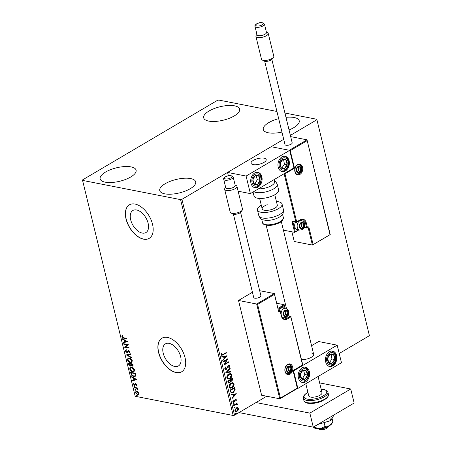 <?xml version="1.0" encoding="UTF-8"?>
<svg xmlns="http://www.w3.org/2000/svg" width="452" height="452" viewBox="0 0 452 452"><rect width="100%" height="100%" fill="white"/><g stroke="black" fill="none" stroke-linecap="round" stroke-linejoin="round"><path stroke-width="0.68" d="M136.594 209.977A12.814 7.481 -120.5 0 0 132.899 210.485A12.814 7.481 -120.5 0 0 131.605 222.599A12.814 7.481 -120.5 0 0 142.222 233.068A12.814 7.481 -120.5 0 0 145.917 232.56A12.814 7.481 -120.5 0 0 147.205 220.446A12.814 7.481 -120.5 0 0 136.594 209.977M169.11 343.362A12.814 7.481 -120.5 0 0 165.415 343.87A12.814 7.481 -120.5 0 0 164.121 355.984A12.814 7.481 -120.5 0 0 174.738 366.459A12.814 7.481 -120.5 0 0 178.433 365.945A12.814 7.481 -120.5 0 0 179.721 353.831A12.814 7.481 -120.5 0 0 169.11 343.362M167.511 337.441A19.476 11.368 -120.5 0 0 161.895 338.215A19.476 11.368 -120.5 0 0 159.935 356.622A19.476 11.368 -120.5 0 0 176.065 372.538A19.476 11.368 -120.5 0 0 181.681 371.764A19.476 11.368 -120.5 0 0 183.642 353.351A19.476 11.368 -120.5 0 0 167.511 337.441M161.963 338.175A19.476 11.368 -120.5 0 0 160.093 356.605A19.476 11.368 -120.5 0 0 176.201 372.459A19.476 11.368 -120.5 0 0 181.749 371.725M134.995 204.05A19.476 11.368 -120.5 0 0 129.379 204.829A19.476 11.368 -120.5 0 0 127.419 223.237A19.476 11.368 -120.5 0 0 143.55 239.153A19.476 11.368 -120.5 0 0 149.166 238.379A19.476 11.368 -120.5 0 0 151.126 219.966A19.476 11.368 -120.5 0 0 134.995 204.05M129.447 204.79A19.476 11.368 -120.5 0 0 127.577 223.22A19.476 11.368 -120.5 0 0 143.685 239.074A19.476 11.368 -120.5 0 0 149.233 238.34M164.777 193.84A18.504 6.916 166.3 0 1 159.742 190.591A18.504 6.916 166.3 0 1 170.178 181.337A18.504 6.916 166.3 0 1 190.659 178.574A18.504 6.916 166.3 0 1 195.693 181.828A18.504 6.916 166.3 0 1 185.258 191.077A18.504 6.916 166.3 0 1 164.777 193.84M208.717 121.102A18.504 6.916 166.3 0 1 203.682 117.853A18.504 6.916 166.3 0 1 214.118 108.599A18.504 6.916 166.3 0 1 234.599 105.841A18.504 6.916 166.3 0 1 239.633 109.09A18.504 6.916 166.3 0 1 229.198 118.345A18.504 6.916 166.3 0 1 208.717 121.102M281.952 132.086A18.504 6.916 166.3 0 1 268.313 132.781A18.504 6.916 166.3 0 1 263.279 129.532A18.504 6.916 166.3 0 1 278.681 118.667M285.975 117.328A18.504 6.916 166.3 0 1 294.201 117.514A18.504 6.916 166.3 0 1 299.23 120.763A18.504 6.916 166.3 0 1 289.043 129.922M105.175 182.167A18.504 6.916 166.3 0 1 100.141 178.913A18.504 6.916 166.3 0 1 110.576 169.664A18.504 6.916 166.3 0 1 131.063 166.901A18.504 6.916 166.3 0 1 136.097 170.15A18.504 6.916 166.3 0 1 125.662 179.404A18.504 6.916 166.3 0 1 105.175 182.167M276.923 111.458L218.802 100.067L217.457 100.338L82.586 179.879L82.569 180.41L180.574 199.614L181.919 199.338L283.715 139.306L227.554 172.427L228.356 175.715M237.566 407.518L238.509 408.461L238.244 410.071L237.119 411.263L235.82 411.535L234.904 410.591L236.272 407.8L237.588 407.523M236.921 403.274L236.481 403.868L237.52 404.399L237.486 404.828L236.159 404.348L233.774 405.67L233.656 405.195L237.142 403.144L237.006 403.941M237.074 404.574L236.588 404.269M236.407 399.834L236.13 401.037L235.763 400.935L235.984 400.116L235.402 399.935L234.029 402.274L233.322 402.433L232.78 401.873L233.012 400.625L233.401 400.704L233.192 401.568L233.893 401.817L234.774 399.941L235.916 399.319L236.407 399.834L235.865 400.986M235.984 400.116L235.142 399.884L235.113 400.235M233.012 400.625L232.927 401.517L233.893 401.817M230.339 391.585L229.989 390.155L234.757 387.341L235.17 389.839L233.238 392.568L231.464 392.986L230.339 391.585M227.763 381.019L232.531 378.205L232.746 379.075L231.91 381.189L230.752 381.211L229.769 382.9L228.842 383.104L228.062 382.251L227.763 381.019M231.102 381.375L230.486 381.16L229.769 382.9M225.746 372.753L230.034 367.968L230.164 368.482L226.91 372.109L230.893 371.471L231.017 371.985L225.746 372.753M223.135 362.041L223.022 361.566L227.791 358.758L224.983 363.922L228.537 361.826L228.655 362.301L223.887 365.114L226.684 359.95L223.135 362.041M221.655 353.255L221.446 354.424L223.102 354.408L226.271 352.532L226.39 353.006L221.802 355.402L221.226 354.769L221.491 353.283L221.915 353.306L221.932 354.769M181.919 199.338L234.543 415.213L266.725 396.234M339.215 353.487L369.414 335.678L316.807 119.271L284.924 113.023M290.376 135.38L316.79 119.803M227.062 355.764L222.791 360.623L222.666 360.108L224.039 358.577L223.621 356.848L221.938 357.12L221.813 356.605L227.062 355.764M224.678 368.928L225.384 366.934L225.717 367.171L225.158 368.606L225.621 369.103L226.175 368.985L228.316 365.561L229.107 365.385L229.695 366.001L229.181 367.662L228.797 367.47L229.204 366.284L228.452 366.024L226.282 369.465L225.401 369.651L224.678 368.928M229.204 366.284L228.187 365.967L227.904 366.674M228.746 373.957L230.593 373.55L231.842 374.798C231.944 376.595 231.305 377.889 229.921 378.669L228.13 379.07L226.836 377.793C226.746 376.013 227.384 374.736 228.746 373.957M230.972 383.093L232.82 382.686L234.068 383.934C234.17 385.731 233.531 387.025 232.147 387.805L230.356 388.206L229.062 386.929C228.972 385.149 229.61 383.872 230.972 383.093M236.317 393.72L232.045 398.579L231.921 398.065L233.294 396.534L232.876 394.811L231.192 395.082L231.068 394.568L236.317 393.72M233.627 403.5L234.125 403.664L233.82 404.291L233.328 404.133L233.627 403.5L234.125 403.664L233.82 404.291L233.328 404.133M234.515 407.128L235.006 407.286L234.707 407.913L234.209 407.755L234.515 407.128L235.006 407.286L234.707 407.913L234.209 407.755M235.95 413.032L236.447 413.19L236.142 413.817L235.65 413.659L235.95 413.032L236.447 413.19L236.142 413.817L235.65 413.659M316.807 119.271L369.414 335.678M138.775 394.528L137.679 394.749L135.515 392.675L135.916 391.392L136.837 391.285L138.148 391.98L139.024 393.364L138.617 394.641M134.272 387.33L137.657 387.997L137.77 388.466L137.272 388.37L138.001 389.635L136.702 388.33L134.385 387.805L134.272 387.33M136.916 384.731L136.657 385.55L135.945 384.132L134.611 385.149L133.391 383.963L133.611 383.076L134.481 384.675L135.809 383.658L136.916 384.731M136.843 385.307L136.216 383.974L135.662 384.189M134.481 384.675L135.001 384.189M130.95 373.719L130.605 372.29L135.238 373.199L135.656 375.555L135.148 376.38L133.781 376.51C132.464 376.318 131.521 375.386 130.95 373.719L130.927 372.352M128.374 363.154L133.012 364.063L133.041 366.047L132.419 366.12L131.295 365.352L130.961 366.018L130.345 366.092L128.673 364.38L128.374 363.154M126.362 354.882L130.515 353.826L130.639 354.34L127.487 355.142L131.368 357.329L131.492 357.843L126.362 354.882M123.746 344.175L123.633 343.701L128.272 344.61L125.56 347.006L129.018 347.678L129.131 348.153L124.498 347.243L127.198 344.848L123.746 344.175L123.961 343.763M123.667 337.785L126.752 338.39L126.865 338.859L123.735 338.249L121.842 336.808L122.091 335.751L122.509 336.062L122.311 336.893L123.667 337.785M82.569 180.41L135.193 396.285L233.198 415.484L180.574 199.614M127.537 341.616L123.402 342.757L123.277 342.243L124.611 341.904L124.187 340.175L122.548 339.254L122.424 338.74L127.537 341.616M126.294 350.215L125.758 351.023L126.752 352.035L128.826 350.645L130.17 351.95L129.679 352.984L129.3 352.56L129.696 351.854L128.956 351.119L127.554 352.402L126.859 352.509L125.289 350.967L125.967 349.786L126.091 350.311L126.362 350.147M129.933 352.803L129.577 352.402L129.967 351.69L129.232 350.961L128.43 351.289M129.289 357.933C130.605 358.159 131.611 359.097 132.317 360.747L131.764 362.521L130.464 362.662C129.148 362.436 128.142 361.487 127.453 359.832L128.012 358.074L129.289 357.933M131.515 367.069C132.831 367.295 133.843 368.233 134.543 369.883L133.99 371.657L132.69 371.798C131.374 371.567 130.374 370.623 129.679 368.968L130.238 367.21L131.515 367.069M136.792 379.578L132.656 380.714L132.532 380.2L133.865 379.861L133.442 378.138L131.803 377.211L131.679 376.697L136.792 379.578L132.656 380.714M134.233 385.901L134.713 386.37L134.425 386.686L133.939 386.217L134.504 385.737M134.713 386.37L134.425 386.686L134.696 386.528L134.216 386.059M135.114 389.522L135.594 389.991L135.306 390.308L134.826 389.839L135.385 389.358M135.594 389.991L135.306 390.308L135.577 390.149L135.097 389.68M136.555 395.427L137.035 395.895L136.747 396.218L136.267 395.749L136.826 395.268M137.035 395.895L136.747 396.218L137.018 396.054L136.538 395.585M234.543 415.213L233.198 415.484M126.814 338.638L124.012 338.085L121.842 336.808M122.113 336.644L122.362 335.587M127.532 341.61L123.402 342.757M123.678 342.593L123.571 342.17M124.187 340.175L124.464 340.017L124.882 341.74L124.611 341.904M124.464 340.017L122.548 339.254M126.43 341.435L126.701 341.277L124.984 340.311L125.034 341.791L126.43 341.435L124.712 340.469M129.08 347.927L124.498 347.243M124.769 347.085L124.469 347.136M124.746 346.978L127.198 344.848M127.47 344.69L124.023 344.012M127.684 352.311L127.136 352.345L125.566 350.803L125.289 350.967M125.566 350.803L126.238 349.622M128.447 350.588L127.17 351.972M129.232 350.961L128.701 351.125L129.232 350.961M130.622 354.255L127.487 355.142M131.408 357.476L126.662 354.809M131.894 362.436L130.464 362.662M130.735 362.504C129.419 362.272 128.419 361.329 127.724 359.668L127.453 359.832M127.724 359.668L128.153 358.007M131.532 361.984L132.12 360.515L129.679 358.244L128.521 358.447M130.351 362.193L131.402 362.075L131.848 360.673L129.408 358.408L128.379 358.515L127.922 359.905L130.351 362.193M133.165 365.95L132.419 366.12M132.69 365.962L131.295 365.352M131.086 365.922L130.345 366.092M130.617 365.928L128.95 364.222L128.673 364.38M128.95 364.222L128.701 363.216M130.504 365.453L131.148 364.877L130.961 363.894L129.238 363.561L129.097 364.261L130.227 365.617L130.758 365.465M132.769 365.504L132.295 365.645L132.651 364.442L131.165 364.148L132.295 365.645M132.566 365.487L132.922 364.278L131.165 364.148M131.148 364.877L130.877 365.035L130.69 364.058L128.967 363.719M130.227 365.617L130.877 365.035M134.12 371.572L132.69 371.798M132.967 371.64C131.645 371.408 130.645 370.465 129.95 368.804L129.679 368.968M129.95 368.804L130.385 367.137M133.758 371.12L134.346 369.651L131.905 367.38L130.747 367.583M132.577 371.324L133.628 371.211L134.075 369.809L131.634 367.544L130.605 367.651L130.153 369.041L132.577 371.324M135.272 376.296L133.781 376.51M134.058 376.352C132.735 376.16 131.792 375.228 131.221 373.555M134.871 375.849L135.425 375.058L135.148 373.414L131.193 372.855L131.741 374.651L133.668 376.041L134.741 375.945L135.154 375.222L134.877 373.578L131.193 372.855M132.928 380.556L132.826 380.126M133.442 378.138L133.713 377.974L134.137 379.703L133.865 379.861M133.713 377.974L131.803 377.211M135.685 379.397L135.956 379.234L134.238 378.267L134.289 379.753L135.685 379.397L133.967 378.431M135.374 384.934L134.611 385.149M134.888 384.985L133.662 383.799L133.391 383.963M133.662 383.799L133.888 382.917M134.752 384.511L135.046 384.466L134.752 384.511M135.272 384.031L135.6 383.545M134.984 386.206L134.696 386.528M137.719 388.24L137.272 388.37M138.035 389.302L137.589 389.341M137.318 388.341L136.702 388.33M136.979 388.166L134.385 387.805M135.871 389.827L135.577 390.149M139.046 394.364L137.679 394.749M137.956 394.59L135.786 392.517L135.515 392.675M135.786 392.517L136.058 391.325M138.414 394.099L138.877 393.121L137.222 391.596L136.363 391.777M137.566 394.274L138.289 394.195L138.606 393.28L136.95 391.754L136.216 391.844L135.933 392.754L137.566 394.274M137.312 395.737L137.018 396.054M226.051 352.662L226.39 353.006M226.124 352.955L221.672 355.368M221.446 354.424L221.791 354.763M226.802 355.803L222.723 360.351M221.915 357.029L223.621 356.848M225.921 356.481L223.893 356.713L224.48 358.086L225.921 356.481L224.158 356.764L224.48 358.086M227.469 358.944L224.983 363.922M228.316 361.956L228.655 362.301M228.39 362.25L223.932 364.877M223.09 361.86L226.684 359.95M225.311 367.018L225.717 367.171M225.452 367.12L225.158 368.606M224.893 368.549L225.91 368.934M228.966 365.369L229.695 366.001M229.43 365.95L228.915 367.612M228.944 366.233L228.187 365.967L228.944 366.233M227.638 366.617L227.571 367.532M227.305 367.482L226.282 369.465M226.017 369.408L225.271 369.617M229.836 368.194L230.164 368.482M229.898 368.431L226.91 372.109M230.65 371.51L231.017 371.985M230.752 371.934L225.763 372.736M230.458 373.527L231.842 374.798M231.577 374.748C231.678 376.544 231.04 377.838 229.656 378.618L229.921 378.669M229.656 378.618L228 379.036M230.192 374.075L228.599 374.375L227.057 377.437L228.215 378.493M229.808 378.194L231.356 375.109L230.328 374.098L228.865 374.425L227.322 377.488L228.339 378.522L229.808 378.194M232.311 378.335L231.91 381.189M231.644 381.138L230.486 381.16M229.503 382.85L228.712 383.07M228.237 381.691L229.062 382.55L229.656 382.426L230.328 381.183L230.141 380.16L228.102 381.155L228.944 382.511M230.424 380.059L231.204 380.85L231.786 380.72L232.158 378.968L230.367 379.816L231.079 380.81M230.367 379.816L230.689 380.109M232.158 378.968L230.633 379.872M228.102 381.155L228.497 381.742M230.141 380.16L228.367 381.205M232.684 382.663L234.068 383.934M233.803 383.884C233.904 385.68 233.266 386.968 231.882 387.754L232.147 387.805M231.882 387.754L230.226 388.172M232.418 383.211L230.825 383.511L229.283 386.573L230.441 387.63M232.034 387.33L233.582 384.245L232.554 383.234L231.091 383.562L229.548 386.624L230.565 387.658L232.034 387.33M234.537 387.471L235.17 389.839M234.904 389.782L233.238 392.568M232.972 392.511L231.339 392.957M230.882 391.986L231.774 392.432L233.125 392.093L234.661 389.856L234.385 388.104L230.328 390.285L230.882 391.986L231.639 392.398M234.385 388.104L230.593 390.342L231.147 392.042M236.057 393.765L231.978 398.308M231.17 394.991L232.876 394.811M235.176 394.438L233.147 394.669L233.735 396.042L235.176 394.438L233.413 394.726L233.735 396.042M235.718 400.06L235.142 399.884L235.718 400.06M234.854 400.184L234.526 401.805M234.266 401.755L234.029 402.274M233.763 402.223L233.198 402.399M232.927 401.517L233.627 401.766L232.927 401.517M235.78 399.308L236.142 399.783M233.362 403.45L233.859 403.608M233.554 404.241L233.062 404.077M236.481 403.868L237.52 404.399M237.255 404.348L237.486 404.828M236.808 404.523L236.159 404.348M235.893 404.297L233.729 405.489M234.249 407.071L234.741 407.235M234.441 407.862L233.944 407.704M237.356 407.478L238.509 408.461M238.244 408.41L238.244 410.071M237.978 410.02L237.119 411.263M236.854 411.213L235.695 411.506M237.255 408.032L236.119 408.218L235.063 410.286L235.871 410.981M237.001 410.795L238.08 408.715L237.385 408.049L236.385 408.275L235.328 410.337L235.995 411.015L237.001 410.795M235.69 412.981L236.181 413.139M235.882 413.766L235.385 413.608M298.45 378.041A7.791 5.616 -78.9 0 1 299.783 370.211A7.791 5.616 -78.9 0 1 305.399 367.182A7.791 5.616 -78.9 0 1 309.349 371.612A7.791 5.616 -78.9 0 1 308.021 379.443A7.791 5.616 -78.9 0 1 302.405 382.471A7.791 5.616 -78.9 0 1 298.45 378.041M336.599 355.543A7.791 5.616 101.1 0 0 332.644 351.114A7.791 5.616 101.1 0 0 327.033 354.142A7.791 5.616 101.1 0 0 325.7 361.973A7.791 5.616 101.1 0 0 329.649 366.402A7.791 5.616 101.1 0 0 335.265 363.374A7.791 5.616 101.1 0 0 336.599 355.543M337.181 345.164L341.463 362.713L297.868 388.421L293.591 370.872L337.181 345.164L318.643 341.531L311.575 345.695M297.868 388.421L297.569 388.364M301.484 359.532A7.791 2.91 -13.7 0 0 309.784 358.052A7.791 2.91 -13.7 0 0 313.682 354.357A7.791 2.91 -13.7 0 0 311.564 352.989M253.176 164.601A7.791 2.91 166.3 0 1 251.058 163.234A7.791 2.91 166.3 0 1 255.448 159.336A7.791 2.91 166.3 0 1 264.075 158.172A7.791 2.91 166.3 0 1 266.194 159.539A7.791 2.91 166.3 0 1 261.798 163.438A7.791 2.91 166.3 0 1 253.176 164.601M289.105 160.731A7.791 5.616 -78.9 0 1 287.777 168.562A7.791 5.616 -78.9 0 1 282.161 171.59A7.791 5.616 -78.9 0 1 278.206 167.155A7.791 5.616 -78.9 0 1 279.539 159.33A7.791 5.616 -78.9 0 1 285.155 156.302A7.791 5.616 -78.9 0 1 289.105 160.731M250.962 183.224A7.791 5.616 101.1 0 0 254.911 187.659A7.791 5.616 101.1 0 0 260.527 184.631A7.791 5.616 101.1 0 0 261.861 176.8A7.791 5.616 101.1 0 0 257.911 172.37A7.791 5.616 101.1 0 0 252.295 175.399A7.791 5.616 101.1 0 0 250.962 183.224M250.374 193.609L246.097 176.06L289.692 150.346L293.969 167.901L250.374 193.609L238.131 191.207M246.097 176.06L227.554 172.427M289.692 150.346L271.149 146.714L289.297 150.267L307.004 139.826L290.676 136.628M328.96 426.01L328.033 427.287A4.87 1.819 166.3 0 1 327.367 427.931A4.87 1.819 166.3 0 1 319.372 429.4L317.959 428.688M318.361 428.694A6.814 2.548 -13.7 0 0 328.48 426.292A6.814 2.548 -13.7 0 0 328.604 426.196M264.77 161.861A7.791 2.91 -13.7 0 0 266.194 159.539A7.791 2.91 -13.7 0 0 260.646 158.087A7.791 2.91 -13.7 0 0 252.476 160.912A7.791 2.91 -13.7 0 0 251.058 163.234A7.791 2.91 -13.7 0 0 256.606 164.686A7.791 2.91 -13.7 0 0 264.77 161.861M330.231 234.605L312.4 245.046L294.252 241.492L291.896 231.808M298.862 229.91L294.614 232.339L283.404 230.141M308.134 227.559L312.4 245.046L330.107 234.599M308.801 226.802L307.337 228.034A0.582 0.339 -120.5 0 0 307.433 227.61L308.801 226.802L313.078 244.357M329.971 234.39L307.004 139.826L330.242 234.588M307.123 140.674L290.229 150.635L289.297 150.267M290.229 150.635L294.506 168.184L293.574 167.822M294.506 168.184L284.975 173.811L296.693 221.898L292.71 221.44A1.17 0.684 -120.5 0 0 292.173 222.333L294.614 232.339L298.393 229.819M284.975 173.811L284.037 173.444M257.589 304.377L280.438 398.099L297.331 388.138L293.049 370.583L302.586 364.962L290.862 316.875L287.184 319.044A6.43 4.633 -78.9 0 1 281.28 315.903L280.121 311.162L278.76 311.965L274.364 293.568L274.483 294.416L257.589 304.377L256.657 304.015L274.364 293.568L259.674 290.692M256.657 304.015L238.509 300.461L261.612 395.234L279.76 398.788L256.657 304.015M252.436 292.246L238.509 300.461M278.099 308.32L284.206 304.721L276.867 303.281M280.438 398.099L279.974 398.737L297.591 388.347M284.946 308.128L284.206 304.721L285.184 308.174M285.133 310.62A2.921 2.107 101.1 0 0 284.195 311.575A2.921 2.107 101.1 0 0 283.732 314.456A2.921 2.107 101.1 0 0 285.308 316.134A2.921 2.107 101.1 0 0 287.353 314.925A2.921 2.107 101.1 0 0 287.817 312.044A2.921 2.107 101.1 0 0 286.24 310.366A2.921 2.107 101.1 0 0 285.133 310.62M285.127 310.953L284.195 311.575L283.732 314.456L285.308 316.134L287.353 314.925L287.817 312.044L286.24 310.366L285.127 310.953M282.257 317.524L283.777 317.824A4.87 3.509 -78.9 0 1 281.144 313.739A4.87 3.509 -78.9 0 1 283.647 308.654A4.87 3.509 -78.9 0 1 285.653 308.264L283.189 307.784A4.87 3.509 101.1 0 0 281.184 308.174A4.87 3.509 101.1 0 0 279.279 310.405M284.319 315.157L285.365 314.541L285.833 311.654L285.155 310.936M285.365 314.541L287.353 314.925M285.833 311.654L287.817 312.044M301.145 222.887A2.921 2.107 101.1 0 0 300.207 223.842A2.921 2.107 101.1 0 0 299.744 226.723A2.921 2.107 101.1 0 0 301.32 228.401A2.921 2.107 101.1 0 0 303.36 227.198A2.921 2.107 101.1 0 0 303.829 224.316A2.921 2.107 101.1 0 0 302.252 222.638A2.921 2.107 101.1 0 0 301.145 222.887M301.139 223.22L300.207 223.842L299.744 226.723L301.32 228.401L303.36 227.198L303.829 224.316L302.252 222.638L301.139 223.22M295.501 222.26A4.87 3.509 101.1 0 0 297.326 229.61L299.789 230.091A4.87 3.509 -78.9 0 1 297.156 226.006A4.87 3.509 -78.9 0 1 299.653 220.926A4.87 3.509 -78.9 0 1 301.659 220.536L300.134 220.237M300.331 227.424L301.377 226.808L301.84 223.926L301.168 223.209M301.377 226.808L303.36 227.198M301.84 223.926L303.829 224.316M298.083 166.878A2.921 2.107 101.1 0 0 297.15 167.833A2.921 2.107 101.1 0 0 296.681 170.715A2.921 2.107 101.1 0 0 298.263 172.393A2.921 2.107 101.1 0 0 300.303 171.189A2.921 2.107 101.1 0 0 300.772 168.308A2.921 2.107 101.1 0 0 299.196 166.63A2.921 2.107 101.1 0 0 298.083 166.878M298.083 167.212L297.15 167.833L296.681 170.715L298.263 172.393L300.303 171.189L300.772 168.308L299.196 166.63L298.083 167.212M297.269 171.415L298.32 170.799L298.783 167.918L298.111 167.2M298.32 170.799L300.303 171.189M298.783 167.918L300.772 168.308M288.19 366.628A2.921 2.107 101.1 0 0 287.257 367.583A2.921 2.107 101.1 0 0 286.788 370.465A2.921 2.107 101.1 0 0 288.365 372.143A2.921 2.107 101.1 0 0 290.41 370.939A2.921 2.107 101.1 0 0 290.873 368.052A2.921 2.107 101.1 0 0 289.297 366.38A2.921 2.107 101.1 0 0 288.19 366.628M288.19 366.962L287.257 367.583L286.788 370.465L288.365 372.143L290.41 370.939L290.873 368.052L289.297 366.38L288.19 366.962M287.376 371.165L288.421 370.55L288.89 367.668L288.212 366.945M288.421 370.55L290.41 370.939M288.89 367.668L290.873 368.052M330.18 363.532A4.87 3.509 101.1 0 0 332.028 363.25A4.87 3.509 101.1 0 0 334.587 359.476A4.87 3.509 101.1 0 0 333.706 354.984A4.87 3.509 101.1 0 0 330.271 354.266A4.87 3.509 101.1 0 0 327.711 358.041A4.87 3.509 101.1 0 0 328.593 362.532A4.87 3.509 101.1 0 0 330.18 363.532M330.22 362.871L332.028 363.25L334.587 359.476L333.706 354.984L330.271 354.266L327.711 358.041L328.593 362.532L330.22 362.871M329.401 362.702L331.937 358.956L331.056 354.464L330.242 354.295M331.937 358.956L334.587 359.476M331.056 354.464L333.706 354.984M282.692 168.715A4.87 3.509 101.1 0 0 284.54 168.438A4.87 3.509 101.1 0 0 287.093 164.664A4.87 3.509 101.1 0 0 286.212 160.172A4.87 3.509 101.1 0 0 282.777 159.454A4.87 3.509 101.1 0 0 280.223 163.228A4.87 3.509 101.1 0 0 281.104 167.715A4.87 3.509 101.1 0 0 282.692 168.715M282.732 168.059L284.54 168.438L287.093 164.664L286.212 160.172L282.777 159.454L280.223 163.228L281.104 167.715L282.732 168.059M281.912 167.89L284.444 164.144L283.568 159.652L282.754 159.483M284.444 164.144L287.093 164.664M283.568 159.652L286.212 160.172M253.651 177.438A4.87 3.509 101.1 0 0 252.888 179.823A4.87 3.509 101.1 0 0 254.143 184.094A4.87 3.509 101.1 0 0 257.668 184.28A4.87 3.509 101.1 0 0 259.934 180.201A4.87 3.509 101.1 0 0 258.68 175.93A4.87 3.509 101.1 0 0 255.154 175.743A4.87 3.509 101.1 0 0 253.651 177.438M253.934 177.766L252.888 179.823L254.143 184.094L257.668 184.28L259.934 180.201L258.68 175.93L255.154 175.743L253.934 177.766M254.007 183.71L255.018 183.766L257.284 179.681L256.137 175.783M255.018 183.766L257.668 184.28M257.284 179.681L259.934 180.201M301.145 372.25A4.87 3.509 101.1 0 0 300.382 374.64A4.87 3.509 101.1 0 0 301.637 378.906A4.87 3.509 101.1 0 0 305.156 379.098A4.87 3.509 101.1 0 0 307.422 375.013A4.87 3.509 101.1 0 0 306.168 370.747A4.87 3.509 101.1 0 0 302.648 370.555A4.87 3.509 101.1 0 0 301.145 372.25M301.422 372.578L300.382 374.64L301.637 378.906L305.156 379.098L307.422 375.013L306.168 370.747L302.648 370.555L301.422 372.578M301.495 378.522L302.507 378.578L304.772 374.499L303.631 370.6M302.507 378.578L305.156 379.098M304.772 374.499L307.422 375.013M258.482 188.829A10.712 4.006 -13.7 0 0 269.578 186.597A10.712 4.006 -13.7 0 0 274.596 181.664L274.093 179.619M253.063 192.027L254.024 195.976A12.662 4.729 -13.7 0 0 257.47 198.202A12.662 4.729 -13.7 0 0 271.488 196.309A12.662 4.729 -13.7 0 0 278.624 189.981L277.229 184.246A12.662 4.729 166.3 0 1 270.087 190.575A12.662 4.729 166.3 0 1 256.069 192.467A12.662 4.729 166.3 0 1 253.742 191.625M280.003 216.689A10.712 4.006 166.3 0 1 275.325 218.954A10.712 4.006 166.3 0 1 265.098 220.327C262.668 219.276 261.527 221.017 258.849 215.751A12.662 4.729 -13.7 0 0 275.206 216.491A12.662 4.729 -13.7 0 0 283.444 209.756C283.489 215.66 281.675 214.643 280.003 216.689M274.776 194.755L277.319 205.174A7.791 2.91 166.3 0 1 272.245 209.316A7.791 2.91 166.3 0 1 262.177 208.864A7.791 2.91 166.3 0 1 267.251 204.722M276.432 201.552A12.662 4.729 166.3 0 1 282.048 204.022A12.662 4.729 166.3 0 1 273.81 210.756A12.662 4.729 166.3 0 1 257.448 210.016A12.662 4.729 166.3 0 1 261.296 205.242M242.21 210.208L240.837 212.101A4.384 1.638 166.3 0 1 239.763 212.994A4.384 1.638 166.3 0 1 233.04 213.999L230.949 212.954A6.328 2.367 -13.7 0 0 240.656 211.496A6.328 2.367 -13.7 0 0 242.21 210.208A6.328 2.367 -13.7 0 0 242.504 209.152L236.944 186.337A6.328 2.367 166.3 0 1 235.096 188.682A6.328 2.367 166.3 0 1 228.65 190.558A6.328 2.367 166.3 0 1 224.644 189.337A6.328 2.367 166.3 0 1 224.938 188.286L225.65 187.303M233.78 187.168A4.87 1.819 -13.7 0 0 235.204 185.365L233.17 177.031A4.87 1.819 166.3 0 1 231.752 178.834A4.87 1.819 166.3 0 1 226.791 180.275A4.87 1.819 166.3 0 1 223.706 179.337L225.74 187.676A4.87 1.819 -13.7 0 0 228.825 188.614A4.87 1.819 -13.7 0 0 233.78 187.168M235.113 184.998L236.193 185.54A6.328 2.367 166.3 0 1 236.944 186.337M233.396 214.135L253.725 297.529A3.701 1.384 -13.7 0 0 256.064 298.241A3.701 1.384 -13.7 0 0 259.832 297.145A3.701 1.384 -13.7 0 0 260.911 295.777L240.583 212.383M224.644 189.337L230.204 212.152A6.328 2.367 -13.7 0 0 230.949 212.954M273.488 57.268L272.11 59.161A4.384 1.638 166.3 0 1 271.042 60.054A4.384 1.638 166.3 0 1 264.318 61.06L262.228 60.009A6.328 2.367 -13.7 0 0 271.934 58.557A6.328 2.367 -13.7 0 0 273.488 57.268A6.328 2.367 -13.7 0 0 273.782 56.212L268.217 33.397A6.328 2.367 166.3 0 1 266.375 35.742A6.328 2.367 166.3 0 1 259.928 37.618A6.328 2.367 166.3 0 1 255.922 36.397A6.328 2.367 166.3 0 1 256.216 35.341L256.928 34.363M265.058 34.228A4.87 1.819 -13.7 0 0 266.477 32.425L264.448 24.092A4.87 1.819 166.3 0 1 263.03 25.894A4.87 1.819 166.3 0 1 258.069 27.335A4.87 1.819 166.3 0 1 254.984 26.397L257.018 34.731A4.87 1.819 -13.7 0 0 260.103 35.674A4.87 1.819 -13.7 0 0 265.058 34.228M266.386 32.052L267.471 32.6A6.328 2.367 166.3 0 1 268.217 33.397M264.674 61.195L285.003 144.589A3.701 1.384 -13.7 0 0 287.342 145.301A3.701 1.384 -13.7 0 0 291.111 144.205A3.701 1.384 -13.7 0 0 292.19 142.832L271.861 59.444M255.922 36.397L261.482 59.212A6.328 2.367 -13.7 0 0 262.228 60.009M329.774 417.411L330.565 420.654L334.13 414.84M330.565 420.654L317.779 424.484M319.643 382.906L350.724 388.997L354.148 403.037L313.276 427.14L239.001 412.586M350.724 388.997L309.852 413.1L256.018 402.551M313.276 427.14L309.852 413.1M320.169 391.472A6.814 2.548 166.3 0 1 322.022 392.669A6.814 2.548 166.3 0 1 318.18 396.082A6.814 2.548 166.3 0 1 310.631 397.099A6.814 2.548 166.3 0 1 308.778 395.901L305.812 383.737M332.836 421.965L332.05 418.281M332.921 421.835L329.378 425.773L325.05 426.473L324.118 422.637M325.05 426.473L320.169 428.603L314.496 427.496L314.27 426.552M314.496 427.496L313.948 427.711L313.389 427.072M332.887 421.891L331.954 423.496A9.741 3.639 166.3 0 1 329.378 425.773A9.741 3.639 166.3 0 1 320.169 428.603A9.741 3.639 166.3 0 1 314.146 427.841A9.741 3.639 166.3 0 1 314.01 427.75M297.529 164.596A5.452 3.932 -78.9 0 1 302.541 167.263A5.452 3.932 -78.9 0 1 299.925 174.427A5.452 3.932 -78.9 0 1 294.913 171.76A5.452 3.932 -78.9 0 1 297.529 164.596M299.264 164.652L297.427 165.02C294.02 166.658 294.365 174.167 297.393 174.212A4.87 3.509 101.1 0 0 299.399 173.822A4.87 3.509 101.1 0 0 301.896 168.737A4.87 3.509 101.1 0 0 299.264 164.652A4.87 3.509 101.1 0 0 297.523 164.907M292.71 221.44A0.582 0.424 101.1 0 0 293.009 221.768L296.184 222.395A0.582 0.582 0 0 0 296.597 222.322A0.582 0.339 -120.5 0 1 296.427 222.344A0.582 0.424 -78.9 0 1 295.89 222.062L284.105 173.721M300.105 220.175A0.582 0.339 -120.5 0 0 300.275 220.152L296.597 222.322A0.582 0.339 -120.5 0 0 296.693 221.898L300.371 219.728A6.43 4.633 -78.9 0 1 306.281 222.87L307.433 227.61L306.631 227.768L305.473 223.034A5.842 4.215 101.1 0 0 302.512 219.706A5.842 4.215 101.1 0 0 300.371 220.034M304.298 222.802L306.281 222.87M300.868 219.864A5.842 4.215 -78.9 0 1 301.433 220.491M304.219 227.299L306.631 227.768A0.582 0.424 101.1 0 0 307.168 228.057A0.582 0.339 -120.5 0 0 307.337 228.034A0.582 0.582 0 0 1 306.925 228.102L304.106 227.548M293.495 221.864L292.981 222.175L295.286 231.65M302.512 219.706L300.275 220.152A0.582 0.339 -120.5 0 0 300.371 219.728M292.173 222.333L292.981 222.175A0.582 0.339 59.5 0 1 293.037 221.779M290.031 374.177A5.452 3.932 -78.9 0 1 285.02 371.51A5.452 3.932 -78.9 0 1 287.636 364.346A5.452 3.932 -78.9 0 1 292.647 367.013A5.452 3.932 -78.9 0 1 290.031 374.177M289.37 364.402L287.534 364.77C282.805 369.233 285.602 373.516 287.5 373.962A4.87 3.509 101.1 0 0 289.506 373.572A4.87 3.509 101.1 0 0 292.003 368.487A4.87 3.509 101.1 0 0 289.37 364.402A4.87 3.509 101.1 0 0 287.63 364.651M278.76 311.049L279.596 310.558L278.596 310.36M278.76 311.965L274.483 294.416M283.551 317.779L286.658 318.44L290.337 316.27L287.822 315.773M281.291 315.581L281.449 315.688C281.991 317.564 282.924 318.637 284.251 318.909A5.842 4.215 101.1 0 0 286.658 318.44A0.582 0.339 59.5 0 1 287.184 319.044M283.291 317.728A0.582 0.339 -120.5 0 0 283.483 317.812A5.842 4.215 -78.9 0 1 282.794 318.14M284.325 305.563L278.291 309.123M279.596 310.558A0.582 0.339 59.5 0 1 280.121 311.162L280.296 310.948A0.582 0.582 0 0 0 279.839 310.513A0.582 0.424 101.1 0 0 279.596 310.558M281.28 315.903L280.133 310.846A0.582 0.424 101.1 0 0 279.839 310.513L278.568 310.264M291.037 316.654A0.582 0.582 0 0 0 290.579 316.219A0.582 0.424 -78.9 0 0 290.337 316.27A0.582 0.339 59.5 0 1 290.862 316.875L302.857 365.154M285.048 310.264A3.311 2.384 101.1 0 0 283.46 314.615A3.311 2.384 101.1 0 0 286.5 316.236A3.311 2.384 101.1 0 0 288.088 311.886A3.311 2.384 101.1 0 0 285.048 310.264M301.06 222.537A3.311 2.384 101.1 0 0 299.467 226.887A3.311 2.384 101.1 0 0 302.512 228.503A3.311 2.384 101.1 0 0 304.1 224.152A3.311 2.384 101.1 0 0 301.06 222.537M297.998 166.528A3.311 2.384 101.1 0 0 296.41 170.879A3.311 2.384 101.1 0 0 299.456 172.494A3.311 2.384 101.1 0 0 301.043 168.144A3.311 2.384 101.1 0 0 297.998 166.528M288.105 366.278A3.311 2.384 101.1 0 0 286.517 370.629A3.311 2.384 101.1 0 0 289.562 372.245A3.311 2.384 101.1 0 0 291.15 367.894A3.311 2.384 101.1 0 0 288.105 366.278M329.909 364.866A6.232 4.492 101.1 0 0 335.548 359.679A6.232 4.492 101.1 0 0 332.389 352.65A6.232 4.492 101.1 0 0 326.751 357.837A6.232 4.492 101.1 0 0 329.909 364.866M282.421 170.054A6.232 4.492 101.1 0 0 288.054 164.861A6.232 4.492 101.1 0 0 284.896 157.838A6.232 4.492 101.1 0 0 279.257 163.025A6.232 4.492 101.1 0 0 282.421 170.054M252.883 176.715A6.232 4.492 101.1 0 0 253.51 185.235A6.232 4.492 101.1 0 0 259.94 183.309A6.232 4.492 101.1 0 0 259.312 174.788A6.232 4.492 101.1 0 0 252.883 176.715M300.371 371.533A6.232 4.492 101.1 0 0 300.998 380.053A6.232 4.492 101.1 0 0 307.433 378.121A6.232 4.492 101.1 0 0 306.801 369.6A6.232 4.492 101.1 0 0 300.371 371.533M276.392 223.344A10.712 4.006 -13.7 0 0 283.364 217.644C283.195 220.508 280.873 222.616 276.398 223.977C270.94 226.356 262.646 225.463 262.55 222.717A10.712 4.006 -13.7 0 0 276.392 223.344M230.876 177.828A3.893 1.458 -13.7 0 0 230.949 175.698A3.893 1.458 -13.7 0 0 225.576 176.788A3.893 1.458 -13.7 0 0 225.503 178.913A3.893 1.458 -13.7 0 0 230.876 177.828M262.154 24.883A3.893 1.458 -13.7 0 0 262.228 22.758A3.893 1.458 -13.7 0 0 256.855 23.849A3.893 1.458 -13.7 0 0 256.776 25.973A3.893 1.458 -13.7 0 0 262.154 24.883M307.315 402.67A12.662 4.729 -13.7 0 0 321.327 400.777A12.662 4.729 -13.7 0 0 328.468 394.449C329.062 394.816 328.434 396.155 326.581 398.449L321.112 401.495L317.553 402.608C313.812 403.506 310.564 403.709 307.806 403.224C305.569 402.777 304.252 401.851 303.868 400.444A12.662 4.729 -13.7 0 0 307.315 402.67M307.936 392.455A11.684 4.367 -13.7 0 0 307.224 399.105A11.684 4.367 -13.7 0 0 323.344 395.845A11.684 4.367 -13.7 0 0 323.575 389.466A11.684 4.367 -13.7 0 0 321.18 389.223M328.468 394.449L327.915 392.166A12.662 4.729 166.3 0 1 320.773 398.494A12.662 4.729 166.3 0 1 306.755 400.387A12.662 4.729 166.3 0 1 303.315 398.161L303.868 400.444M322.022 392.669L318.078 376.505M281.297 221.503L313.682 354.357M259.64 198.445L262.177 208.864M266.16 225.192L286.478 308.546M288.11 315.242L288.24 315.762M302.851 365.176L293.325 370.793L297.602 388.33M287.873 315.694L290.579 316.219M283.777 317.824L286.235 317.366C288.551 315.581 290.913 310.79 285.653 308.264M299.789 230.091L302.247 229.639C304.558 227.848 306.925 223.056 301.659 220.536M296.732 174.082L299.184 173.63C301.501 171.839 303.868 167.048 298.602 164.522M286.839 373.832L289.291 373.38C291.608 371.589 293.975 366.798 288.709 364.272M328.593 366.193C335.548 366.894 340.418 355.159 331.644 350.916M281.658 171.455L284.009 171.071L286.065 169.681L287.964 166.805L288.529 164.929L288.562 161.217L287.415 158.375L284.641 156.234M253.854 187.45C255.815 188.134 257.945 186.936 260.245 183.857L261.476 178.919C261.25 175.184 259.708 172.93 256.849 172.161M301.902 382.341L304.252 381.951L307.733 378.669L308.784 375.77L308.97 373.731L307.631 369.216L304.885 367.114M277.229 184.246L275.72 181.664L274.353 180.681M283.364 217.644L282.534 214.242M283.444 209.756L282.048 204.022M258.849 215.751L257.448 210.016M262.55 222.717L261.719 219.316M233.17 177.031L230.74 175.54C229.26 175.687 229.254 175.071 225.294 176.828C223.825 177.969 223.294 178.806 223.706 179.337M264.448 24.092L262.019 22.6C260.538 22.741 260.533 22.131 256.572 23.888C255.103 25.029 254.572 25.866 254.984 26.397M327.915 392.166C328.423 391.585 327.112 390.658 323.977 389.387L321.157 389.127M307.914 392.353L305.247 394.116L303.625 396.048L303.315 398.161"/></g></svg>
